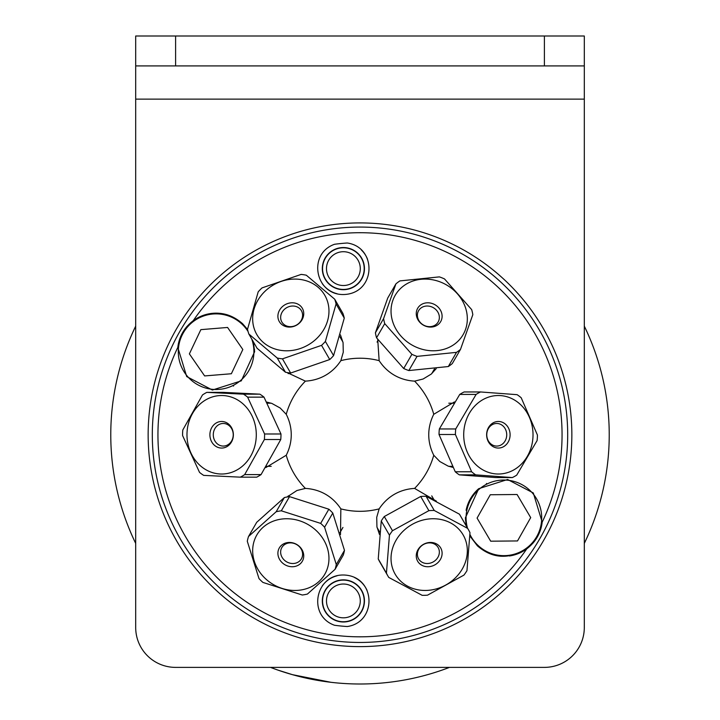 <?xml version="1.0" encoding="UTF-8"?>
<svg xmlns="http://www.w3.org/2000/svg" width="720" height="720" viewBox="0 0 720 720"><rect width="100%" height="100%" fill="white"/><g stroke="black" fill="none" stroke-linecap="round" stroke-linejoin="round"><path stroke-width="1.08" d="M544.401 36L544.401 65.907L584.307 65.907L584.307 36L135.693 36L135.693 65.907L175.599 65.907L175.599 36M544.401 65.907L175.599 65.907M135.693 65.907L135.693 627.48A39.906 39.906 0 0 0 175.599 667.386L544.401 667.386A39.906 39.906 0 0 0 584.307 627.48L584.307 65.907M543.465 540.693A211.842 211.842 0 0 1 176.535 540.693A211.842 211.842 0 0 1 360 222.921A211.842 211.842 0 0 1 543.465 540.693M486.54 483.453A135.585 135.585 0 0 1 486.144 484.461M466.11 519.174A135.585 135.585 0 0 1 465.426 520.02M233.46 386.091A135.585 135.585 0 0 1 233.856 385.083M253.89 350.37A135.585 135.585 0 0 1 254.574 349.524M343.386 617.823A16.893 16.893 0 0 1 328.752 592.479A16.893 16.893 0 0 1 358.02 592.479A16.893 16.893 0 0 1 343.386 617.823M343.386 621.747A20.826 20.826 0 0 0 361.413 590.508A20.826 20.826 0 0 0 325.35 590.508A20.826 20.826 0 0 0 343.386 621.747M343.386 289.44A20.826 20.826 0 0 0 361.413 258.201A20.826 20.826 0 0 0 325.35 258.201A20.826 20.826 0 0 0 343.386 289.44M343.386 285.516A16.893 16.893 0 0 1 328.752 260.163A16.893 16.893 0 0 1 358.02 260.163A16.893 16.893 0 0 1 343.386 285.516M322.317 268.614A21.06 21.06 0 0 0 353.916 286.857A21.06 21.06 0 0 0 353.916 250.371A21.06 21.06 0 0 0 322.317 268.614M379.476 534.492L376.929 526.824L376.731 517.284L379.152 508.878A77.328 57.825 60 0 1 414.603 488.412L436.383 501.138M452.79 467.352L448.191 466.137L439.83 461.529L433.755 455.238A77.328 57.825 0 0 1 433.755 414.297L454.41 401.94M436.194 368.667L431.262 374.076L423.09 379.017L414.603 381.132A77.328 57.825 -60 0 1 379.152 360.657L377.721 339.48M340.452 334.89L343.071 342.711L343.269 352.26L340.848 360.657A77.328 57.825 -120 0 1 305.397 381.132L287.082 372.546M266.904 402.129L271.809 403.407L280.17 408.006L286.245 414.297A77.328 57.825 180 0 1 286.245 455.238L265.842 467.568M287.082 496.989L296.91 490.518L305.397 488.412A77.328 57.825 120 0 1 340.848 508.878L340.497 534.546M340.848 508.878A76.545 76.545 0 0 0 379.152 508.878M414.603 488.412A76.545 76.545 0 0 0 433.755 455.238M433.755 414.297A76.545 76.545 0 0 0 414.603 381.132M379.152 360.657A76.545 76.545 0 0 0 340.848 360.657M305.397 381.132A76.545 76.545 0 0 0 286.245 414.297M286.245 455.238A76.545 76.545 0 0 0 305.397 488.412M347.256 626.535A192.195 192.195 0 0 1 334.521 625.266C306.459 615.339 315.783 572.157 345.96 575.145C376.137 578.187 376.731 622.368 347.256 626.535M367.065 590.418A25.902 25.902 0 0 0 354.564 577.557M337.05 575.802A25.902 25.902 0 0 0 322.254 585.936M322.317 600.921A21.06 21.06 0 0 0 353.916 619.164A21.06 21.06 0 0 0 353.916 582.678A21.06 21.06 0 0 0 322.317 600.921M322.254 283.608A25.902 25.902 0 0 0 337.059 293.733M367.542 259.263A25.902 25.902 0 0 0 361.296 249.903M347.256 243C376.731 247.167 376.137 291.348 345.96 294.39C315.783 297.387 306.459 254.196 334.521 244.278A192.195 192.195 0 0 1 347.256 243M506.862 287.91C525.006 307.647 525.006 307.647 506.862 287.91C487.116 269.766 487.116 269.766 506.862 287.91M567.693 434.772A207.693 207.693 0 0 0 293.958 237.852A207.693 207.693 0 0 0 194.31 559.998A207.693 207.693 0 0 0 567.693 434.772M509.454 555.975A38.529 38.529 0 0 0 526.761 548.856C508.608 559.665 492.165 558.657 477.414 545.841L469.926 536.031M466.209 525.834L465.372 517.842L478.719 488.673L507.609 479.502L533.295 492.957L542.187 522.144C540.828 533.061 535.68 541.962 526.761 548.856A202.05 202.05 0 0 1 258.975 609.75A202.05 202.05 0 0 1 177.813 347.4C179.172 336.483 184.32 327.573 193.239 320.679C211.392 309.879 227.835 310.887 242.586 323.703L247.527 329.409M532.638 543.51A38.529 38.529 0 0 0 542.187 522.144A202.05 202.05 0 0 0 393.12 235.449A202.05 202.05 0 0 0 193.239 320.679A38.529 38.529 0 0 1 227.979 315.036M478.467 488.898A38.529 38.529 0 0 0 466.11 510.3M187.362 326.034A38.529 38.529 0 0 0 180.702 336.483M180.702 336.492A38.529 38.529 0 0 0 177.813 347.4L186.705 376.578L212.391 390.033L241.281 380.862L254.628 351.693L253.332 341.775M248.526 536.49A46.449 41.004 -150 0 0 247.293 541.269L258.993 578.583A46.449 41.004 -150 0 0 262.926 582.426L302.256 595.008A46.449 41.004 -150 0 0 307.422 594.063L335.061 569.331A46.449 41.004 -150 0 0 336.285 564.543L324.594 527.238A46.449 41.004 -150 0 0 320.661 523.386L281.331 510.813A46.449 41.004 -150 0 0 276.165 511.749L248.526 536.49L256.716 522.297L284.355 497.565A46.449 41.004 30 0 1 289.521 496.629L328.851 509.202A46.449 41.004 30 0 1 332.784 513.054L344.475 550.359A46.449 41.004 30 0 1 343.251 555.147L335.061 569.331M284.112 559.917A11.295 9.972 -150 0 0 301.41 558.846A11.295 9.972 -150 0 0 296.613 544.554A11.295 9.972 -150 0 0 281.844 547.542A11.295 9.972 -150 0 0 284.112 559.917M281.979 562.509A13.293 11.736 30 0 1 287.073 542.664A13.293 11.736 30 0 1 303.399 558.621A13.293 11.736 30 0 1 281.979 562.509M263.097 576.297A39.249 34.659 30 0 1 263.79 526.707A39.249 34.659 30 0 1 316.917 531.234A39.249 34.659 30 0 1 317.844 582.489A39.249 34.659 30 0 1 263.097 576.297M284.355 497.565L276.165 511.749M281.331 510.813L289.521 496.629M328.851 509.202L320.661 523.386M324.594 527.238L332.784 513.054M344.475 550.359L336.285 564.543M434.259 510.489L426.069 496.305L459.45 514.197L467.64 528.381L434.259 510.489A46.449 41.004 150 0 0 428.877 510.66L392.49 530.712A46.449 41.004 150 0 0 389.448 535.185L386.433 573.129A46.449 41.004 150 0 0 387.99 576.135A46.449 41.004 150 0 0 388.782 577.44L422.154 595.323A46.449 41.004 150 0 0 427.536 595.161L463.923 575.109A46.449 41.004 150 0 0 466.965 570.627L469.98 532.683A46.449 41.004 150 0 0 468.432 529.686A46.449 41.004 150 0 0 467.64 528.381M459.45 514.197A46.449 41.004 -30 0 1 460.242 515.502L468.432 529.686M426.339 590.436A39.249 34.659 -30 0 1 391.239 554.706A39.249 34.659 -30 0 1 434.304 518.751A39.249 34.659 -30 0 1 467.127 554.49A39.249 34.659 -30 0 1 426.339 590.436M430.146 542.457A13.293 11.736 -30 0 1 439.857 560.322A13.293 11.736 -30 0 1 417.546 561.015A13.293 11.736 -30 0 1 430.146 542.457M429.192 542.88A11.295 9.972 150 0 0 419.229 548.433A11.295 9.972 150 0 0 418.59 558.846A11.295 9.972 150 0 0 433.359 561.834A11.295 9.972 150 0 0 438.156 547.542A11.295 9.972 150 0 0 429.192 542.88M387.99 576.135L379.8 561.942A46.449 41.004 -30 0 1 378.243 558.945L381.258 521.001A46.449 41.004 -30 0 1 384.3 516.528L420.687 496.476A46.449 41.004 -30 0 1 426.069 496.305M420.687 496.476L428.877 510.66M386.433 573.129L378.243 558.945M381.258 521.001L389.448 535.185M392.49 530.712L384.3 516.528M537.102 440.577A46.449 41.004 90 0 0 537.426 435.033L521.199 397.764A46.449 41.004 90 0 0 517.122 394.677L480.519 391.959A46.449 41.004 90 0 0 476.118 394.416L455.733 428.958A46.449 41.004 90 0 0 455.409 434.502L471.636 471.771A46.449 41.004 90 0 0 475.704 474.858L512.316 477.576A46.449 41.004 90 0 0 516.717 475.128L537.102 440.577M479.106 467.397A39.249 34.659 -90 0 1 470.142 411.993A39.249 34.659 -90 0 1 519.309 403.497A39.249 34.659 -90 0 1 526.59 457.542A39.249 34.659 -90 0 1 479.106 467.397M504.891 423.72A13.293 11.736 -90 0 1 503.559 446.688A13.293 11.736 -90 0 1 486.657 433.899A13.293 11.736 -90 0 1 504.891 423.72M502.29 425.376A11.295 9.972 90 0 0 496.746 423.468A11.295 9.972 90 0 0 486.765 434.772A11.295 9.972 90 0 0 496.746 446.067A11.295 9.972 90 0 0 506.295 438.048A11.295 9.972 90 0 0 502.29 425.376M512.316 477.576L495.936 477.576L459.324 474.858A46.449 41.004 -90 0 1 455.247 471.771L439.029 434.502A46.449 41.004 -90 0 1 439.353 428.958L459.738 394.416A46.449 41.004 -90 0 1 464.13 391.959L480.519 391.959M459.324 474.858L475.704 474.858M471.636 471.771L455.247 471.771M439.029 434.502L455.409 434.502M455.733 428.958L439.353 428.958M459.738 394.416L476.118 394.416M408.843 370.557L417.033 356.373L456.507 352.359L448.317 366.543L408.843 370.557A46.449 41.004 -150 0 1 403.704 368.505L376.551 337.815A46.449 41.004 -150 0 1 375.408 332.775L387.72 298.071L395.91 283.887L383.598 318.591A46.449 41.004 30 0 0 384.741 323.631L411.894 354.321A46.449 41.004 30 0 0 417.033 356.373M411.894 354.321L403.704 368.505M403.533 285.957A39.249 34.659 -150 0 1 458.181 294.705A39.249 34.659 -150 0 1 453.096 345.132A39.249 34.659 -150 0 1 400.185 335.178A39.249 34.659 -150 0 1 403.533 285.957M456.507 352.359A46.449 41.004 30 0 0 460.503 349.371L472.824 314.667A46.449 41.004 30 0 0 471.681 309.627L444.519 278.937A46.449 41.004 30 0 0 439.38 276.885L399.906 280.899A46.449 41.004 30 0 0 395.91 283.887M437.868 324.756A13.293 11.736 -150 0 1 416.556 316.224A13.293 11.736 -150 0 1 433.125 303.84A13.293 11.736 -150 0 1 437.868 324.756M435.753 324.684A11.295 9.972 30 0 0 438.156 321.993A11.295 9.972 30 0 0 433.359 307.701A11.295 9.972 30 0 0 418.59 310.698A11.295 9.972 30 0 0 421.704 323.829A11.295 9.972 30 0 0 435.753 324.684M460.503 349.371L452.313 363.555A46.449 41.004 -150 0 1 448.317 366.543M376.551 337.815L384.741 323.631M383.598 318.591L375.408 332.775M336.078 303.948L344.268 318.132A46.449 41.004 150 0 0 342.9 313.389L334.71 299.205L306.324 275.22A46.449 41.004 -30 0 0 301.122 274.41L262.044 287.901A46.449 41.004 -30 0 0 258.201 291.834L247.509 329.31A46.449 41.004 -30 0 0 248.877 334.053L277.263 358.038A46.449 41.004 -30 0 0 282.465 358.848L321.543 345.357A46.449 41.004 -30 0 0 325.386 341.424L336.078 303.948A46.449 41.004 -30 0 0 334.71 299.205M280.719 350.343A39.249 34.659 150 0 1 254.34 308.16A39.249 34.659 150 0 1 303.093 279.945A39.249 34.659 150 0 1 327.294 321.714A39.249 34.659 150 0 1 280.719 350.343M294.237 302.949A13.293 11.736 150 0 1 299.898 322.614A13.293 11.736 150 0 1 278.316 319.257A13.293 11.736 150 0 1 294.237 302.949M294.534 306.153A11.295 9.972 -30 0 0 283.113 310.725A11.295 9.972 -30 0 0 281.844 321.993A11.295 9.972 -30 0 0 296.613 324.981A11.295 9.972 -30 0 0 301.41 310.698A11.295 9.972 -30 0 0 294.534 306.153M344.268 318.132L333.576 355.608A46.449 41.004 150 0 1 329.733 359.541L290.655 373.032A46.449 41.004 150 0 1 285.453 372.222L257.067 348.246L248.877 334.053M333.576 355.608L325.386 341.424M321.543 345.357L329.733 359.541M290.655 373.032L282.465 358.848M277.263 358.038L285.453 372.222M206.829 392.373A46.449 41.004 -90 0 0 202.482 394.947L182.79 430.002A46.449 41.004 -90 0 0 182.583 435.546L199.539 472.392A46.449 41.004 -90 0 0 203.679 475.38L240.336 477.162A46.449 41.004 -90 0 0 244.683 474.597L264.375 439.533A46.449 41.004 -90 0 0 264.582 433.989L247.626 397.143A46.449 41.004 -90 0 0 243.486 394.164L206.829 392.373L223.209 392.373L259.866 394.164A46.449 41.004 90 0 1 264.006 397.143L280.971 433.989A46.449 41.004 90 0 1 280.755 439.533L261.063 474.597A46.449 41.004 90 0 1 256.716 477.162L240.336 477.162M256.257 436.455A39.249 34.659 90 0 1 219.105 473.913A39.249 34.659 90 0 1 187.164 430.74A39.249 34.659 90 0 1 224.154 395.622A39.249 34.659 90 0 1 256.257 436.455M209.907 434.196A13.293 11.736 90 0 1 227.934 423.558A13.293 11.736 90 0 1 227.061 446.553A13.293 11.736 90 0 1 209.907 434.196M213.291 434.286A11.295 9.972 -90 0 0 223.254 446.067A11.295 9.972 -90 0 0 233.235 434.772A11.295 9.972 -90 0 0 223.254 423.468A11.295 9.972 -90 0 0 213.291 434.286M259.866 394.164L243.486 394.164M247.626 397.143L264.006 397.143M280.971 433.989L264.582 433.989M264.375 439.533L280.755 439.533M261.063 474.597L244.683 474.597M248.04 331.443A37.809 37.809 0 0 0 183.474 332.595A37.809 37.809 0 0 0 212.589 389.34A37.809 37.809 0 0 0 251.712 338.976M189.378 353.88L200.853 329.643L227.574 327.456L242.829 349.506L231.363 373.743L204.633 375.93L189.378 353.88M469.953 534.51A37.809 37.809 0 0 0 541.521 514.179A37.809 37.809 0 0 0 496.935 480.681A37.809 37.809 0 0 0 467.487 528.057M517.095 494.505L530.703 517.608L517.509 540.945L490.689 541.188L477.081 518.085L490.284 494.748L517.095 494.505M270.522 667.386A249.228 249.228 0 0 0 449.478 667.386M330.93 682.299L292.509 674.685L278.028 670.131M584.307 543.402A249.228 249.228 0 0 0 584.307 326.133M135.693 326.133A249.228 249.228 0 0 0 135.693 543.402M135.693 99.135L584.307 99.135M339.939 532.656L342.945 527.445M287.685 496.89L288.27 495.873M434.133 500.022L431.73 495.873M379.728 532.08L377.055 527.445M453.555 403.2L448.785 403.2M452.241 466.335L448.785 466.335M378.189 340.128L377.055 342.09M434.475 368.91L431.73 373.662M287.685 372.645L288.27 373.662M339.912 336.843L342.945 342.09M266.643 466.335L271.215 466.335M267.507 403.2L271.215 403.2"/></g></svg>
